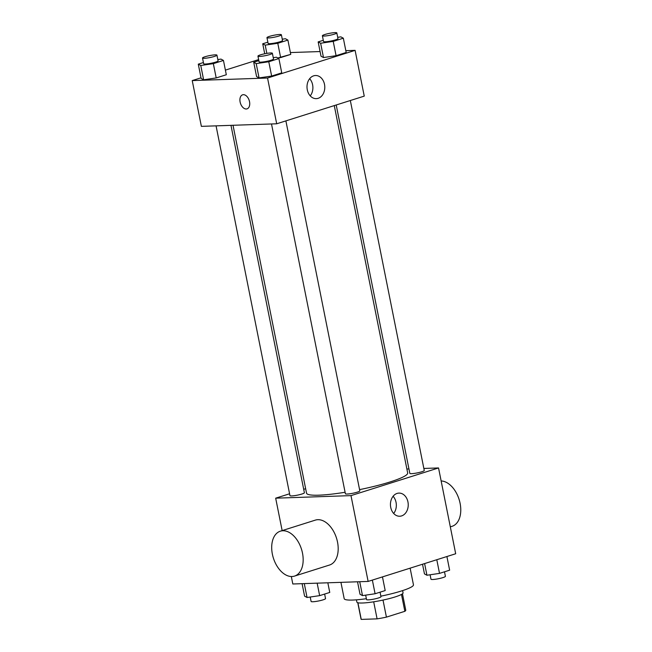 <?xml version="1.0" encoding="UTF-8"?>
<svg xmlns="http://www.w3.org/2000/svg" width="652" height="652" viewBox="0 0 652 652"><rect width="100%" height="100%" fill="white"/><g stroke="black" fill="none" stroke-linecap="round" stroke-linejoin="round"><path stroke-width="0.98" d="M401.477 594.428L404.851 611.307L386.424 617.126A22.796 3.056 -11.3 0 1 377.092 618.862L361.241 619.4A22.796 3.056 -11.3 0 1 361.045 619.098L357.769 602.717M404.851 611.307A22.796 3.056 -11.3 0 0 405.748 610.166L402.471 593.785M402.61 590.606L403.058 592.855A23.545 3.162 168.7 0 1 380.589 600.573A23.545 3.162 168.7 0 1 356.88 602.089L356.424 599.832M383.009 600.068L386.424 617.126M357.915 602.758L361.241 619.4M373.686 601.804L377.092 618.862M340.931 582.35L344.191 598.675A35.322 4.743 -11.3 0 0 366.359 598.707M380.866 596.173A35.322 4.743 -11.3 0 0 413.458 584.828L410.124 568.153M423.849 468.446L438.543 467.949L455.691 553.752L368.135 581.429L292.813 583.988L291.322 576.523M438.543 467.949L350.988 495.618L275.674 498.177L282.153 530.614M275.674 498.177L289.586 493.784M303.702 489.318L305.649 488.707M233.025 125.282L306.538 493.173A51.565 6.919 -11.3 0 0 345.095 492.268M359.57 489.628A51.565 6.919 -11.3 0 0 407.671 472.961L334.272 105.6M406.889 469.024L408.943 468.959M271.501 123.97L345.389 493.743A7.359 0.986 -11.3 0 0 352.797 493.271A7.359 0.986 -11.3 0 0 359.822 490.866L285.894 120.889M216.065 125.852L289.953 495.634A7.359 0.986 -11.3 0 0 297.361 495.161A7.359 0.986 -11.3 0 0 304.386 492.749L230.971 125.347M350.328 100.522L424.256 470.499A7.359 0.986 168.7 0 1 419.643 472.366A7.359 0.986 168.7 0 1 411.575 473.67A7.359 0.986 168.7 0 1 409.831 473.385L336.212 104.98M350.988 495.618L368.135 581.429M407.948 501.942A11.573 8.892 -91.9 0 1 399.733 516.237A11.573 8.892 -91.9 0 1 390.45 504.966A11.573 8.892 -91.9 0 1 398.942 493.099A11.573 8.892 -91.9 0 1 407.948 501.942M280.336 531.184L315.356 520.117A23.545 14.735 72.5 0 1 336.505 538.128A23.545 14.735 72.5 0 1 329.553 565.023L294.533 576.091A23.545 14.735 72.5 0 1 292.006 576.523A23.545 14.735 72.5 0 1 272.821 556.123A23.545 14.735 72.5 0 1 280.336 531.184A23.545 14.735 72.5 0 1 301.485 549.196A23.545 14.735 72.5 0 1 294.533 576.091M450.312 526.857L452.129 526.286A23.545 14.735 -107.5 0 0 459.774 501.861A23.545 14.735 -107.5 0 0 441.143 480.956M393.099 496.278A11.573 8.892 -91.9 0 1 396.049 502.35A11.573 8.892 -91.9 0 1 393.678 513.466M345.821 50.677L355.104 50.359L364.248 96.121L276.692 123.79L201.37 126.358L192.226 80.587L201.012 77.816M225.388 70.114L258.64 59.601M273.261 57.686L276.415 57.221L278.893 58.558L281.745 72.861L271.639 76.056L259.056 77.914L256.578 76.569L259.056 77.914L256.195 63.611L253.718 62.266L258.844 60.644M280.645 57.58L277.833 57.987L290.751 54.385L280.645 57.58L277.785 43.276L265.201 45.127L262.723 43.79L267.85 42.168M355.104 50.359L267.548 78.028L192.226 80.587M290.393 52.559L320.083 51.549M217.825 59.568L220.979 59.104L223.457 60.449L226.317 74.744L216.203 77.938L203.62 79.797L201.142 78.452L203.62 79.797L200.759 65.493L198.281 64.157L203.408 62.535M337.703 37.319L340.857 36.854L343.335 38.199L346.188 52.494L336.082 55.689L323.49 57.547L321.012 56.202L323.49 57.547L320.637 43.244L318.16 41.907L323.286 40.285M267.548 78.028L276.692 123.79M324.5 84.352A11.573 8.892 -91.9 0 1 316.293 98.648A11.573 8.892 -91.9 0 1 307.01 87.376A11.573 8.892 -91.9 0 1 315.503 75.51A11.573 8.892 -91.9 0 1 324.5 84.352M247.035 108.86A7.359 4.605 72.5 0 1 246.252 108.99A7.359 4.605 72.5 0 1 240.254 102.617A7.359 4.605 72.5 0 1 242.601 94.825A7.359 4.605 72.5 0 1 249.211 100.449A7.359 4.605 72.5 0 1 247.035 108.86A7.359 4.605 72.5 0 1 246.244 108.99A7.359 4.605 72.5 0 1 240.254 102.617A7.359 4.605 72.5 0 1 242.601 94.825M309.651 78.688A11.573 8.892 -91.9 0 1 312.601 84.76A11.573 8.892 -91.9 0 1 310.238 95.877M343.335 38.199L333.221 41.394L320.637 43.244M322.381 35.77L323.531 41.492A7.359 0.986 -11.3 0 0 330.939 41.019A7.359 0.986 -11.3 0 0 337.956 38.607L336.815 32.885A7.359 0.986 -11.3 0 0 335.071 32.6A7.359 0.986 -11.3 0 0 327.002 33.904A7.359 0.986 -11.3 0 0 322.381 35.77A7.359 0.986 -11.3 0 0 329.798 35.298A7.359 0.986 -11.3 0 0 336.815 32.885M318.16 41.907L321.012 56.202M346.188 52.494L336.082 55.689L323.49 57.547M333.221 41.394L336.082 55.689M278.893 58.558L268.779 61.753L256.195 63.611M257.947 56.137L259.088 61.858A7.359 0.986 -11.3 0 0 266.497 61.386A7.359 0.986 -11.3 0 0 273.522 58.973L272.373 53.252A7.359 0.986 -11.3 0 0 270.637 52.967A7.359 0.986 -11.3 0 0 262.56 54.263A7.359 0.986 -11.3 0 0 257.947 56.137A7.359 0.986 -11.3 0 0 265.356 55.664A7.359 0.986 -11.3 0 0 272.373 53.252M253.718 62.266L256.578 76.569M281.745 72.861L271.639 76.056L259.056 77.914M268.779 61.753L271.639 76.056M282.267 39.201L285.421 38.737L287.899 40.082L277.785 43.276M266.953 37.653L268.094 43.374A7.359 0.986 -11.3 0 0 275.503 42.902A7.359 0.986 -11.3 0 0 282.528 40.489L281.379 34.776A7.359 0.986 -11.3 0 0 279.635 34.483A7.359 0.986 -11.3 0 0 271.566 35.787A7.359 0.986 -11.3 0 0 266.953 37.653A7.359 0.986 -11.3 0 0 274.362 37.18A7.359 0.986 -11.3 0 0 281.379 34.776M265.201 45.127L266.847 53.382M262.723 43.79L264.72 53.774M287.899 40.082L290.751 54.385M223.457 60.449L213.343 63.643L200.759 65.493M202.511 58.02L203.652 63.741A7.359 0.986 -11.3 0 0 211.061 63.268A7.359 0.986 -11.3 0 0 218.086 60.856L216.945 55.135A7.359 0.986 -11.3 0 0 215.201 54.849A7.359 0.986 -11.3 0 0 207.124 56.154A7.359 0.986 -11.3 0 0 202.511 58.02A7.359 0.986 -11.3 0 0 209.92 57.547A7.359 0.986 -11.3 0 0 216.945 55.135M198.281 64.157L201.142 78.452M226.317 74.744L216.203 77.938L203.62 79.797M213.343 63.643L216.203 77.938M446.905 556.531L449.636 570.19L439.521 573.385L426.938 575.243L424.46 573.899L422.529 564.233M424.607 563.581L426.938 575.243M436.791 559.726L439.521 573.385M430.092 574.779L430.972 579.212A7.359 0.986 -11.3 0 0 438.38 578.74A7.359 0.986 -11.3 0 0 445.406 576.327L444.501 571.812M382.463 576.898L385.193 590.557L375.087 593.752L362.496 595.61L360.018 594.265L357.524 581.788M359.725 581.714L362.496 595.61M372.357 580.093L375.087 593.752M365.65 595.146L366.538 599.571A7.359 0.986 -11.3 0 0 373.946 599.098A7.359 0.986 -11.3 0 0 380.964 596.694L380.067 592.179M327.834 582.798L329.757 592.44L319.651 595.635L307.059 597.493L304.582 596.148L302.096 583.67M304.288 583.597L307.059 597.493M317.157 583.157L319.651 595.635M310.213 597.028L311.102 601.462A7.359 0.986 -11.3 0 0 318.51 600.989A7.359 0.986 -11.3 0 0 325.535 598.577L324.631 594.062"/></g></svg>
